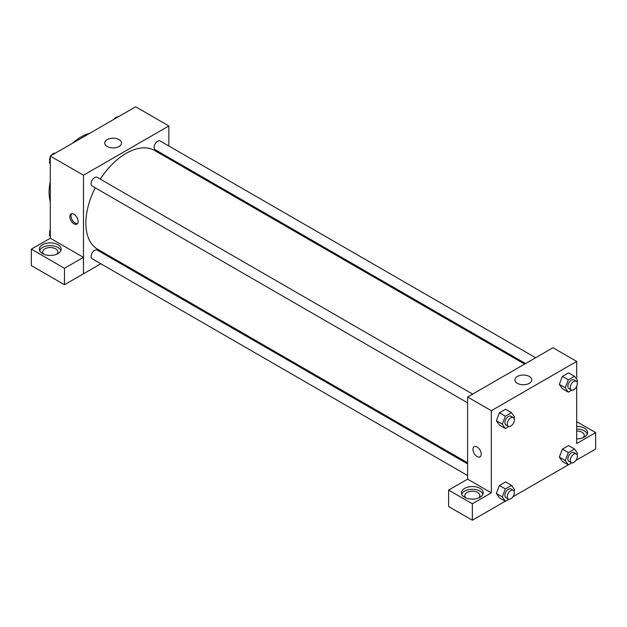 <?xml version="1.0" encoding="UTF-8"?>
<svg xmlns="http://www.w3.org/2000/svg" width="627" height="627" viewBox="0 0 627 627"><rect width="100%" height="100%" fill="white"/><g stroke="black" fill="none" stroke-linecap="round" stroke-linejoin="round"><path stroke-width="0.94" d="M50.278 201.628A45.269 26.138 -60 0 1 50.278 181.697M72.473 143.254A45.269 26.138 -60 0 1 89.739 133.285M50.278 238.252L50.278 156.068L135.644 106.786L168.843 125.949L168.843 145.989M168.843 157.604L168.843 158.694M107.17 139.625A8.41 4.859 180 0 1 116.332 138.575A8.41 4.859 180 0 1 121.528 143.058A8.41 4.859 180 0 1 113.119 147.917A8.41 4.859 180 0 1 104.709 143.058A8.41 4.859 180 0 1 107.17 139.625M100.829 263.779L83.477 273.803L83.477 175.231L50.278 156.068M83.477 175.231L168.843 125.949M73.994 223.831A5.87 3.386 60 0 1 70.161 218.658A5.87 3.386 60 0 1 71.063 213.956A5.87 3.386 60 0 1 76.925 217.35A5.87 3.386 60 0 1 76.925 224.121A5.87 3.386 60 0 1 73.994 223.831M83.438 257.352L50.317 238.229L31.35 249.178L64.471 268.301L83.438 257.352L83.477 273.803M71.721 213.721A5.87 3.386 -120 0 0 71.541 218.517A5.87 3.386 -120 0 0 75.185 223.141A5.87 3.386 -120 0 0 77.466 223.674M42.573 244.71A10.902 6.294 180 0 1 54.455 243.347A10.902 6.294 180 0 1 61.18 249.162A10.902 6.294 180 0 1 50.278 255.448A10.902 6.294 180 0 1 39.383 249.162A10.902 6.294 180 0 1 42.573 244.71M60.921 250.526A10.902 6.294 0 0 0 53.326 245.855A10.902 6.294 0 0 0 42.573 247.446A10.902 6.294 0 0 0 39.642 250.526M43.976 254.296A7.548 4.358 180 0 1 42.738 251.897A7.548 4.358 180 0 1 47.393 247.869A7.548 4.358 180 0 1 55.615 248.817A7.548 4.358 180 0 1 57.825 251.897A7.548 4.358 180 0 1 56.587 254.296M64.471 268.301L64.471 284.729L83.438 273.78M31.35 249.178L31.35 265.605L64.471 284.729M111.833 257.431L110.893 257.971M472.64 394.101L97.185 177.339A5.032 2.908 120 0 0 92.153 180.239A5.032 2.908 120 0 0 92.153 186.047L467.609 402.816M467.609 463.917L97.185 250.055A5.032 2.908 120 0 0 93.305 251.403A5.032 2.908 120 0 0 91.111 256.467A5.032 2.908 120 0 0 92.153 258.771L467.609 475.54M535.615 357.743L160.159 140.981A5.032 2.908 120 0 0 156.288 142.329A5.032 2.908 120 0 0 154.093 147.384A5.032 2.908 120 0 0 155.135 149.688L525.551 363.55M524.611 364.091L154.665 150.504A57.01 32.91 120 0 0 100.281 179.126M95.249 187.841A57.01 32.91 120 0 0 85.852 223.149A57.01 32.91 120 0 0 97.655 249.24L467.609 462.836M467.609 479.146L448.603 490.079L472.35 503.787L491.317 492.838L467.609 479.146L467.609 397.009L552.967 347.726L576.683 361.411L576.683 379.39M448.603 490.079L448.603 506.506L472.35 520.214L505.284 501.2M512.878 496.819L568.266 464.842M575.86 460.461L595.65 449.026L595.65 432.599L576.683 443.555L576.683 386.31M576.683 430.984A7.548 4.358 180 0 1 582.013 432.262A7.548 4.358 180 0 1 584.223 435.342A7.548 4.358 180 0 1 582.985 437.732M587.319 433.97A10.902 6.294 0 0 0 576.683 429.048M576.683 426.313A10.902 6.294 180 0 1 587.577 432.599A10.902 6.294 180 0 1 576.683 438.892M466.049 497.971A7.548 4.358 180 0 1 464.803 495.573A7.548 4.358 180 0 1 472.35 491.215A7.548 4.358 180 0 1 479.898 495.573A7.548 4.358 180 0 1 478.652 497.971M482.986 494.209A10.902 6.294 0 0 0 475.391 489.53A10.902 6.294 0 0 0 464.646 491.129A10.902 6.294 0 0 0 461.715 494.209M464.646 488.386A10.902 6.294 180 0 1 476.52 487.022A10.902 6.294 180 0 1 483.245 492.838A10.902 6.294 180 0 1 472.35 499.131A10.902 6.294 180 0 1 461.448 492.838A10.902 6.294 180 0 1 464.646 488.386M472.35 503.787L472.35 520.214M576.683 421.65L595.65 432.599M568.336 452.561L562.411 449.136L568.571 445.578L562.411 449.136L559.331 457.075L562.411 461.456L559.331 457.075L565.256 460.5L568.336 452.561L574.497 449.003L577.577 453.384L577.036 454.771M571.824 390.151L568.336 392.157L562.411 388.74L559.323 384.367L562.411 376.419L568.571 372.861L562.411 376.419L568.336 379.837L574.497 376.278L577.577 380.667L577.036 382.047M508.842 426.509L505.362 428.523L499.429 425.098L496.341 420.725L499.429 412.778L505.589 409.219L499.429 412.778L505.362 416.203L511.522 412.644L514.602 417.026L514.062 418.413M505.362 488.919L499.429 485.502L505.589 481.944L499.429 485.502L496.349 493.433L499.429 497.822L496.349 493.433L502.282 496.858L505.362 488.919L511.522 485.361L514.602 489.75L514.062 491.129M491.317 492.838L491.317 410.701L576.683 361.411M529.274 376.459A8.41 4.859 180 0 1 531.743 379.891A8.41 4.859 180 0 1 523.326 384.751A8.41 4.859 180 0 1 514.916 379.891A8.41 4.859 180 0 1 520.112 375.408A8.41 4.859 180 0 1 529.274 376.459M491.317 410.701L467.609 397.009M474.161 446.683A5.87 3.386 -120 0 0 473.26 451.385A5.87 3.386 -120 0 0 477.092 456.558A5.87 3.386 60 0 1 473.26 451.385A5.87 3.386 60 0 1 474.161 446.683A5.87 3.386 60 0 1 480.023 450.076A5.87 3.386 60 0 1 480.023 456.848A5.87 3.386 60 0 1 477.092 456.558A5.87 3.386 -120 0 0 480.031 456.848M505.362 428.523L502.282 424.134L505.362 416.203M513.325 417.598L510.95 416.226A5.032 2.908 120 0 0 507.078 417.574A5.032 2.908 120 0 0 504.884 422.637A5.032 2.908 120 0 0 505.926 424.934L508.293 426.305A5.032 2.908 120 0 0 513.325 423.405A5.032 2.908 120 0 0 513.325 417.598A5.032 2.908 120 0 0 509.445 418.938A5.032 2.908 120 0 0 507.251 424.001A5.032 2.908 120 0 0 508.293 426.305M499.429 425.098L496.349 420.717L502.282 424.134M511.522 412.644L505.589 409.219M568.336 392.157L565.256 387.776L568.336 379.837M576.299 381.232L573.932 379.868A5.032 2.908 120 0 0 570.053 381.216A5.032 2.908 120 0 0 567.858 386.271A5.032 2.908 120 0 0 568.901 388.575L571.275 389.947A5.032 2.908 120 0 0 576.299 387.039A5.032 2.908 120 0 0 576.299 381.232A5.032 2.908 120 0 0 572.427 382.58A5.032 2.908 120 0 0 570.233 387.643A5.032 2.908 120 0 0 571.275 389.947M562.411 388.74L559.331 384.359L565.256 387.776M574.497 376.278L568.571 372.861M508.842 499.225L505.362 501.239L502.282 496.858M513.325 490.314L510.95 488.95A5.032 2.908 120 0 0 507.078 490.29A5.032 2.908 120 0 0 504.884 495.354A5.032 2.908 120 0 0 505.926 497.658L508.293 499.029A5.032 2.908 120 0 0 513.325 496.122A5.032 2.908 120 0 0 513.325 490.314A5.032 2.908 120 0 0 509.445 491.662A5.032 2.908 120 0 0 507.251 496.725A5.032 2.908 120 0 0 508.293 499.029M505.362 501.239L499.429 497.822M511.522 485.361L505.589 481.944M571.824 462.867L568.336 464.881L565.256 460.5M576.299 453.956L573.932 452.584A5.032 2.908 120 0 0 570.053 453.932A5.032 2.908 120 0 0 567.858 458.995A5.032 2.908 120 0 0 568.901 461.3L571.275 462.671A5.032 2.908 120 0 0 576.299 459.763A5.032 2.908 120 0 0 576.299 453.956A5.032 2.908 120 0 0 572.427 455.304A5.032 2.908 120 0 0 570.233 460.367A5.032 2.908 120 0 0 571.275 462.671M568.336 464.881L562.411 461.456M574.497 449.003L568.571 445.578M50.278 163.937L49.384 162.659L50.278 160.355M52.425 154.83L58.695 151.209M50.278 163.177L49.384 162.659M50.278 157.016A5.032 2.908 120 0 0 49.619 159.791A5.032 2.908 120 0 0 49.925 161.28M55.137 153.176A5.032 2.908 120 0 0 51.108 155.59M115.399 118.472L121.677 114.851M118.119 116.818A5.032 2.908 120 0 0 114.083 119.232M50.278 236.661L49.384 235.384L50.278 233.072M50.278 235.901L49.384 235.384M50.278 229.741A5.032 2.908 120 0 0 49.619 232.515A5.032 2.908 120 0 0 49.925 233.996"/></g></svg>
